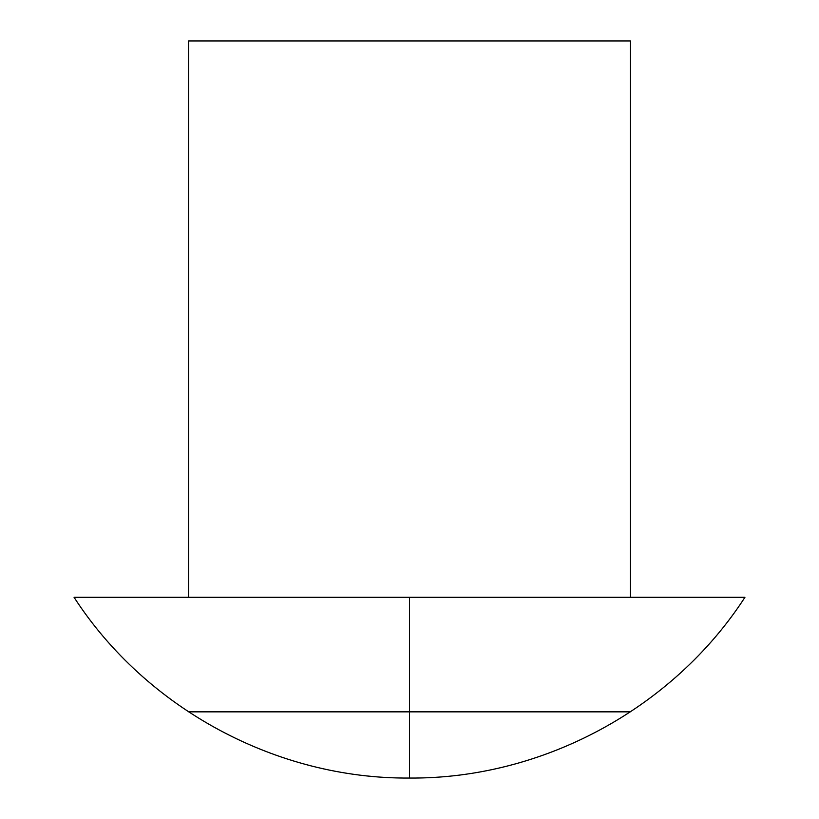<?xml version="1.0" encoding="UTF-8"?>
<svg xmlns="http://www.w3.org/2000/svg" width="819" height="819" viewBox="0 0 819 819"><rect width="100%" height="100%" fill="white"/><g stroke="black" fill="none" stroke-linecap="round" stroke-linejoin="round"><path stroke-width="1.23" d="M409.5 597.307L74.058 597.307L409.5 597.307L409.5 778.05L409.5 597.307L744.942 597.307L409.5 597.307L409.5 778.05L409.5 597.307M188.595 597.307L188.595 40.95L188.595 597.307M630.405 40.95L630.405 597.307L630.405 40.95L188.595 40.95M188.595 711.844L630.405 711.844M74.058 597.307C146.222 708.773 276.699 779.074 409.5 778.05C542.301 779.084 672.788 708.763 744.942 597.307C672.778 708.773 542.301 779.074 409.5 778.05C276.699 779.084 146.212 708.763 74.058 597.307"/></g></svg>
